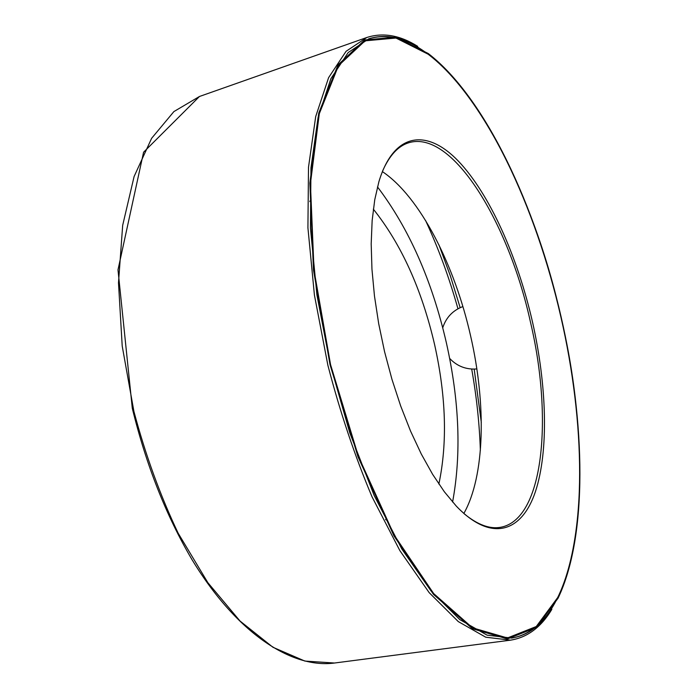 <?xml version="1.0" encoding="UTF-8"?>
<svg xmlns="http://www.w3.org/2000/svg" width="698" height="698" viewBox="0 0 698 698"><rect width="100%" height="100%" fill="white"/><g stroke="black" fill="none" stroke-linecap="round" stroke-linejoin="round"><path stroke-width="1.05" d="M551.848 609.371C541.09 627.24 527.313 637.501 510.526 640.162L485.747 637.204L458.281 621.586L429.183 592.654L399.884 550.643L372.069 496.897C354.785 455.969 340.048 412.082 327.868 365.237L314.423 295.088L307.923 227.801L308.499 167.284L315.697 116.583L328.61 77.635L346.086 51.294L366.86 37.483C383.045 32.282 399.971 35.223 417.631 46.312M561.14 317.049C585.456 422.787 587.89 535.872 558.077 598.169L536.387 627.45L507.49 638.923L472.476 628.758L433.51 594.408L393.942 535.863L358.004 456.789L330.041 364.722L313.463 269.943L309.868 183.155L318.768 113.059L338.05 64.818L364.714 39.961L395.679 37.169L428.24 53.51C485.415 97.615 535.985 206.643 561.14 317.049M561.026 317.067C595.045 460.505 584.793 625.321 511.695 638.094L487.108 635.154L459.825 619.615L430.936 590.831L401.847 549.038L374.215 495.58L349.82 432.943L330.294 364.661L316.918 294.914L310.436 228.01L310.968 167.834L318.087 117.412L330.887 78.691L348.215 52.516L368.841 38.8C442.314 16.787 528.342 168.628 561.026 317.067M551.944 608.063C541.369 625.434 527.88 635.45 511.486 638.12M368.64 38.87C384.476 33.862 401.027 36.715 418.303 47.447M560.913 317.084C585.16 422.508 587.576 535.244 557.868 597.322L536.247 626.534L507.429 637.972L472.52 627.834L433.676 593.57L394.23 535.2L358.414 456.37L330.547 364.6L314.013 270.126L310.427 183.618L319.291 113.73L338.504 65.629L365.089 40.833L395.958 38.041L428.441 54.357C485.407 98.313 535.837 207.001 560.913 317.084M532.417 321.621C546.831 385.174 548.916 450.629 535.445 491.575C521.956 532.068 491.505 543.088 456.239 506.05L444.382 491.811L432.647 474.378L421.278 454.005L410.537 431.059L400.687 406L391.962 379.354L384.572 351.722L378.7 323.724L374.468 296.013L371.955 269.201L371.188 243.881L372.147 220.577L374.756 199.715L378.909 181.663C394.082 131.416 427.464 128.772 458.455 161.203C489.638 194.035 517.436 256.471 532.417 321.621M382.6 170.975C389.528 155.349 398.261 145.934 408.801 142.724C452.522 129.479 508.729 222.95 530.454 322.048C553.078 417.561 543.925 519.731 500.483 527.313C489.63 529.206 477.589 524.748 464.353 513.929M382.356 171.595C419.995 196.784 454.66 264.908 470.67 336.2C486.288 404.255 485.075 475.8 463.847 513.484M386.177 519.984L385.593 519.443M309.816 201.582L310.095 200.832M471.7 369.05C476.577 396.586 479.465 423.695 480.364 450.367M425.562 220.472C438.457 248.314 449.259 277.743 457.958 308.778M474.186 369.102L481.306 422.465M438.99 244.954L450.341 275.823L460.165 307.661M377.478 186.898C409.019 228.499 431.983 280.439 446.354 342.709C459.389 401.001 461.465 454.101 452.592 502.028M373.334 209.147C401.394 244.335 421.819 289.53 434.627 344.725C446.118 396.464 447.531 442.898 438.868 484.037M334.517 663.021L304.895 661.076L272.962 647.282L240.06 621.063L207.847 582.655L178.191 533.255C160.243 495.545 145.481 454.956 133.92 411.471L122.211 346.06L118.486 282.821L122.674 225.358L134.095 176.542L151.632 138.3L173.907 111.575L199.471 96.481L143.579 152.225L117.988 269.847L132.297 408.304C146.24 465.287 166.168 515.77 192.072 559.744C237.172 633.88 291.886 668.745 334.517 663.021L510.526 640.162M366.86 37.483L199.471 96.481M462.879 306.562C452.784 310.436 446.066 317.511 442.733 327.798M449.643 358.406C457.042 366.223 466.107 369.739 476.847 368.945"/></g></svg>
